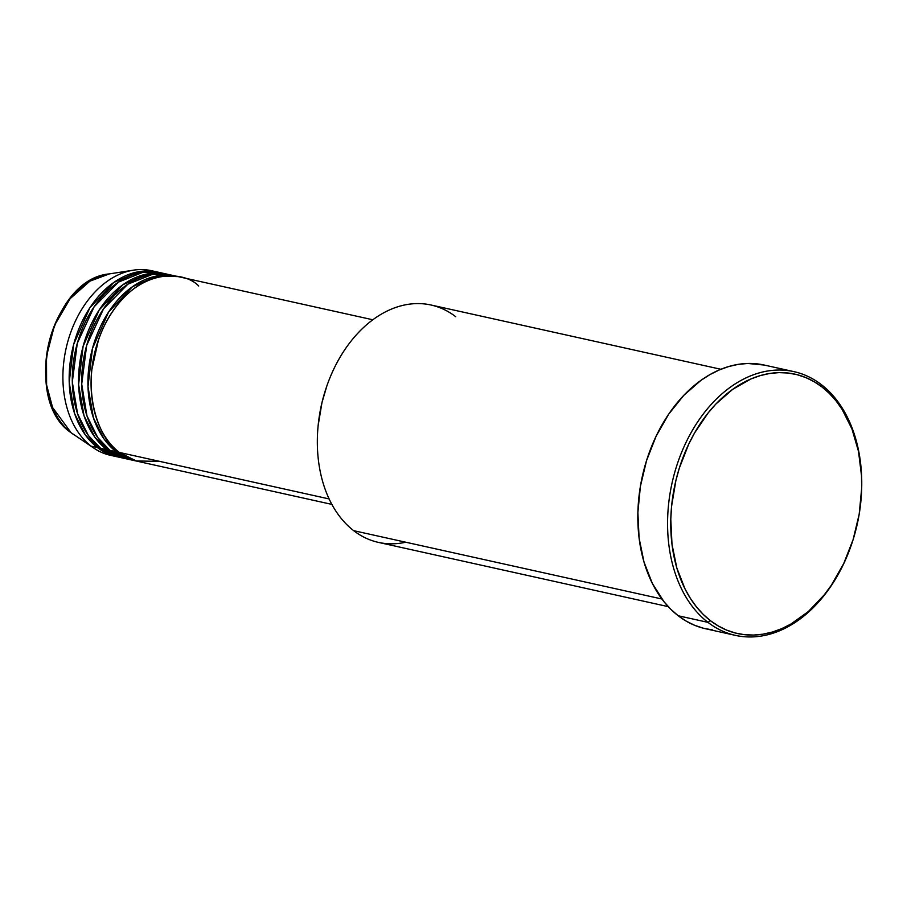 <?xml version="1.0" encoding="UTF-8"?>
<svg xmlns="http://www.w3.org/2000/svg" width="907" height="907" viewBox="0 0 907 907"><rect width="100%" height="100%" fill="white"/><g stroke="black" fill="none" stroke-linecap="round" stroke-linejoin="round"><path stroke-width="1.36" d="M113.545 455.881A94.555 66.392 -77.5 0 1 93.999 448.217L71.165 432.798A2.256 1.519 127.6 0 1 71.097 432.752A2.256 1.519 -52.4 0 0 71.165 432.798A85.349 59.93 102.5 0 0 73.705 434.623L71.109 432.752C21.371 399.704 50.384 278.812 109.339 273.903A85.349 59.93 102.5 0 0 48.955 342.631A85.349 59.93 102.5 0 0 71.165 432.798L91.176 446.187L71.165 432.798L52.572 407.492L46.597 384.953L46.495 356.236L54.511 325.352L70.145 298.664L89.85 281.193L109.339 273.903L133.476 270.161A94.555 66.392 -77.5 0 1 154.428 271.476M198.712 286.022C184.166 270.252 133.975 265.74 103.852 326.747C75.224 388.91 101.607 443.353 119.35 452.434A94.555 66.392 102.5 0 0 138.567 461.538L331.883 504.394M91.732 370.192L98.444 339.921M135.438 460.847A94.555 66.392 -77.5 0 0 137.002 461.164L116.209 451.743L104.09 439.056L93.41 417.81L87.99 386.654L92.469 348.515L108.602 312.019L132.479 286.691L157.194 275.932L177.931 276.601A94.555 66.392 -77.5 0 0 176.366 276.227L170.108 274.832A94.555 66.392 102.5 0 0 88.875 338.356A94.555 66.392 102.5 0 0 109.951 450.348A94.555 66.392 102.5 0 0 129.179 459.452L135.438 460.847A94.555 66.392 -77.5 0 1 116.209 451.743L109.951 450.348L116.209 451.743A94.555 66.392 -77.5 0 1 95.133 339.74A94.555 66.392 -77.5 0 1 176.366 276.227M173.214 275.637L152.682 274.254L127.864 284.174L103.5 308.902L86.675 345.431L81.709 384.103L86.959 415.848L97.707 437.491L109.951 450.348L132.331 460.042M126.05 458.761A94.555 66.392 -77.5 0 0 127.615 459.078L106.822 449.657L94.702 436.981L84.022 415.723L78.603 384.568L83.081 346.44L99.203 309.945L123.08 284.617L147.807 273.846L168.532 274.515A94.555 66.392 -77.5 0 0 166.979 274.141L160.72 272.758A94.555 66.392 102.5 0 0 79.487 336.27A94.555 66.392 102.5 0 0 100.564 448.273A94.555 66.392 102.5 0 0 119.781 457.377L126.05 458.761A94.555 66.392 -77.5 0 1 106.822 449.657L100.564 448.273L106.822 449.657A94.555 66.392 -77.5 0 1 85.746 337.665A94.555 66.392 -77.5 0 1 166.979 274.141M163.827 273.551L143.295 272.168L118.477 282.088L94.101 306.827L77.276 343.356L72.311 382.017L77.571 413.762L88.319 435.405L100.564 448.273L122.944 457.956M116.652 456.686A94.555 66.392 -77.5 0 0 118.227 457.003L97.434 447.57L85.315 434.895L74.623 413.649L69.215 382.493L73.682 344.354L89.816 307.858L113.692 282.531L138.42 271.771L159.144 272.429A94.555 66.392 -77.5 0 0 157.591 272.055L151.333 270.671A94.555 66.392 102.5 0 0 70.1 334.195A94.555 66.392 102.5 0 0 91.176 446.187A94.555 66.392 102.5 0 0 110.393 455.291L116.652 456.686A94.555 66.392 -77.5 0 1 97.434 447.57L91.176 446.187L97.434 447.57A94.555 66.392 -77.5 0 1 76.358 335.579A94.555 66.392 -77.5 0 1 157.591 272.055M405.758 542.216A121.561 85.36 -77.5 0 1 353.696 530.674A121.561 85.36 102.5 0 0 378.412 542.386L668.255 606.647M860.788 502.229L860.822 501.854A135.075 94.838 102.5 0 0 821.357 384.636L821.969 386.96A132.819 93.262 -77.5 0 1 860.788 502.229A132.819 93.262 -77.5 0 1 851.242 545.277A132.819 93.262 -77.5 0 1 710.476 620.728L707.97 622.361A135.075 94.838 102.5 0 0 851.117 545.629L851.242 545.277M329.128 498.941L119.35 452.434L329.128 498.941M661.906 599.005L353.696 530.674L661.906 599.005M793.897 371.632L764.159 365.033A135.075 94.838 102.5 0 0 648.12 455.779A135.075 94.838 102.5 0 0 678.232 615.774L707.97 622.361L678.232 615.774A135.075 94.838 102.5 0 0 705.691 628.778L735.418 635.376A135.075 94.838 -77.5 0 1 707.97 622.361A135.075 94.838 -77.5 0 1 677.858 462.377A135.075 94.838 -77.5 0 1 793.897 371.632A135.075 94.838 -77.5 0 1 821.357 384.636A135.075 94.838 -77.5 0 1 860.8 502.047M851.174 545.481A135.075 94.838 -77.5 0 1 735.418 635.376M93.999 448.217A94.555 66.392 -77.5 0 1 91.176 446.187A94.555 66.392 -77.5 0 1 66.585 346.304A94.555 66.392 -77.5 0 1 133.476 270.161M821.969 386.96L814.112 381.677L805.779 377.573L797.072 374.67L788.07 373.026L778.852 372.63L769.51 373.503L760.145 375.634L750.837 379.001L732.743 389.296L715.94 403.978L708.231 412.81L694.547 433.002L688.708 444.169L679.32 468.114L675.862 480.665L671.577 506.31L670.795 519.167L671.996 544.291L676.803 567.873L685.057 588.994L690.374 598.371L696.429 606.84L703.14 614.311L710.476 620.728L718.344 626.011L726.666 630.127L735.373 633.018L744.386 634.673L753.604 635.059L762.934 634.186L772.311 632.054L781.619 628.698L790.779 624.129L808.307 611.579L824.225 594.879L831.379 585.185L843.737 563.53L853.124 539.574L859.178 514.258L861.65 488.533L861.514 475.835L858.498 451.357L851.934 428.898L842.07 409.318L836.027 400.849L829.304 393.377L821.969 386.96L821.357 384.636A135.075 94.838 102.5 0 0 685.828 442.809A135.075 94.838 102.5 0 0 707.97 622.361L710.476 620.728A132.819 93.262 -77.5 0 1 688.708 444.169A132.819 93.262 -77.5 0 1 821.969 386.96M712.709 629.946L703.56 628.268L694.705 625.331L686.236 621.148L678.232 615.774L670.783 609.255L663.947 601.647L652.382 583.496L643.993 562.023L639.095 538.044L637.882 512.478L640.399 486.322L646.555 460.575L656.101 436.222L668.674 414.193L683.787 395.35L700.884 380.407L709.954 374.591L719.274 369.943L728.74 366.53L738.275 364.365L747.765 363.469L764.238 365.056M720.884 369.274L431.04 305.013A121.561 85.36 102.5 0 0 326.599 386.688A121.561 85.36 102.5 0 0 353.696 530.674A121.561 85.36 -77.5 0 1 318.176 425.179A121.561 85.36 -77.5 0 1 326.917 385.781A121.561 85.36 -77.5 0 1 455.745 316.724M318.142 425.564L321.985 402.527L326.837 386.008M372.811 319.774L179.495 276.918A94.555 66.392 102.5 0 0 98.262 340.442A94.555 66.392 102.5 0 0 119.35 452.434L136.175 460.937L159.836 461.414M326.917 385.781L326.792 386.144A119.316 83.773 102.5 0 0 318.221 424.805A119.316 83.773 102.5 0 0 318.198 424.986M135.109 277.769L137.263 278.903M149.621 273.551L155.074 273.959"/></g></svg>
